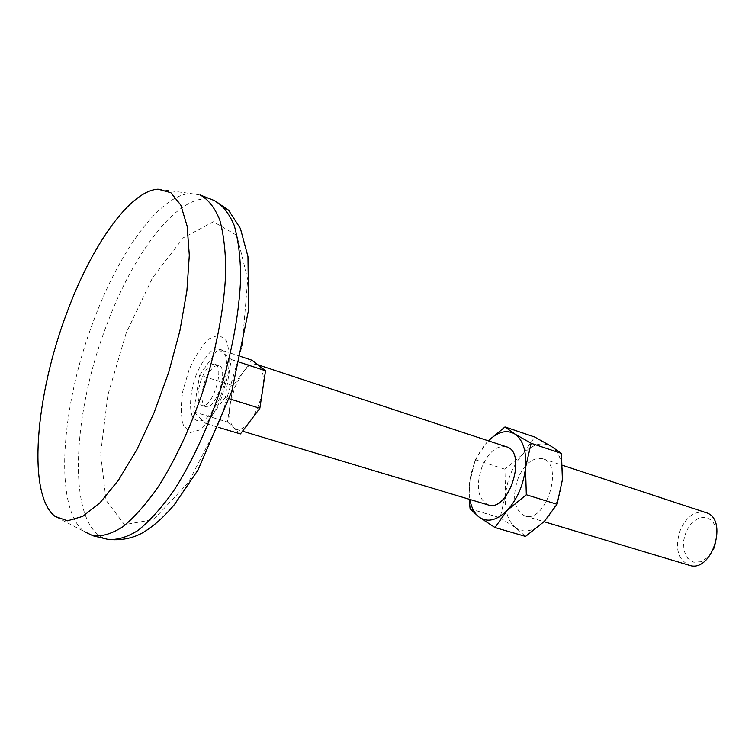 <?xml version="1.0" encoding="UTF-8"?>
<svg xmlns="http://www.w3.org/2000/svg" width="755" height="755" viewBox="0 0 755 755"><rect width="100%" height="100%" fill="white"/><g stroke="black" fill="none" stroke-linecap="round" stroke-linejoin="round"><path stroke-width="0.57" stroke-dasharray="3.77 2.83" d="M470.101 508.889L500.112 517.77L505.586 494.298L504.887 469.195L522.743 454.284L534.757 437.051M504.887 469.195L475.254 459.729L469.525 483.209L469.204 499.234M469.893 499.442L469.525 483.209C471.535 467.128 477.302 453.547 486.815 442.458L475.254 459.729M500.112 517.77L515.75 527.868L525.537 536.418M205.294 380.067C200.575 394.176 200.736 403.038 205.775 406.652C215.864 410.956 229.473 367.76 218.733 365.505C214.137 364.958 209.654 369.808 205.294 380.067M199.631 375.112L218.138 349.018L231.238 359.512L225.198 397.47L206.021 423.649L193.573 411.796L199.631 375.112L233.125 385.758L242.421 373.055L234.843 387.202L230.275 403.812C228.586 415.571 229.784 423.602 233.852 427.906L236.306 429.331C240.439 430.378 245.026 427.67 250.075 421.205C256.398 412.447 260.607 401.868 262.702 389.457C264.316 377.292 262.957 369.289 258.616 365.42L256.757 364.42C252.387 363.268 247.612 366.156 242.421 373.055L251.849 360.182M201.491 378.859C196.753 392.996 196.904 401.868 201.915 405.473C211.966 409.767 225.594 366.505 214.901 364.259C210.324 363.721 205.851 368.591 201.491 378.859M506.397 446.781C497.186 445.12 489.174 451.452 482.379 465.788C475.537 485.691 477.443 498.734 488.089 504.906M705.755 512.551C695.695 510.474 687.361 515.882 680.774 528.764C674.47 546.828 677.263 558.993 689.155 565.25M686.229 531.227L683.492 541.109L684.002 550.744L687.654 558.285L693.798 562.22L701.253 561.711L708.539 556.794L714.154 548.413L716.948 538.268L716.344 528.443L712.484 520.931L706.199 517.222L698.771 517.987L691.655 522.988L686.229 531.227M200.264 195.035L190.581 193.506C159.937 194.837 119.441 251.311 93.931 319.846C61.023 405.312 53.284 507.992 84.135 531.473L55.03 516.392M126.208 332.955L107.918 394.837L100.613 453.83L106.059 500.263L124.452 524.668L153.624 519.572L188.306 482.634L220.583 419.856L242.166 345.875L247.725 279.265L236.862 235.418L213.429 221.781L183.38 237.778L152.642 277.585L126.208 332.955M218.138 349.018L241.109 356.624M231.238 359.512L239.797 362.315M193.573 411.796L227.406 422.017L233.125 385.758M240.439 433.927L227.406 422.017M206.021 423.649L218.733 427.443M225.198 397.47L229.388 398.782M518.477 477.245C511.739 496.818 513.825 509.701 524.725 515.901C545.771 523.979 564.598 464.202 542.722 458.766C533.332 457.02 525.253 463.183 518.477 477.245M515.75 527.868C524.319 533.53 533.832 531.388 544.279 521.45C554.5 510.437 560.531 496.526 562.399 479.736C563.381 463.249 559.587 452.056 550.999 446.167C542.052 441.439 532.634 444.148 522.743 454.284C513.173 465.108 507.454 478.453 505.586 494.298C504.34 510.05 507.728 521.243 515.75 527.868M196.357 374.348C190.553 390.439 188.91 406.936 192.27 416.477C195.366 421.214 199.631 422.177 205.067 419.374C210.777 414.231 215.996 406.36 220.734 395.771C226.849 378.916 228.331 361.787 224.565 352.632C221.224 348.31 216.845 347.772 211.428 351.009C205.86 356.369 200.839 364.155 196.357 374.348M214.269 200.519C182.927 187.986 135.249 248.121 107.04 324.121C70.866 416.836 66.685 529.765 107.569 539.297M189.043 369.893L182.861 390.996C180.662 405.152 180.87 416.713 183.503 425.678L190.402 432.549L200.358 429.784C207.955 422.998 214.93 412.504 221.272 398.319L227.802 375.971C229.935 361.098 229.463 349.348 226.377 340.75L218.941 334.993L208.918 338.891C201.566 346.083 194.95 356.417 189.043 369.893M236.306 429.331L242.515 431.19M256.757 364.42L257.748 364.74M158.088 189.194L190.581 193.506M201.915 405.473L205.775 406.652M214.901 364.259L218.733 365.505M524.725 515.901L544.044 521.696M542.722 458.766L562.598 465.325"/><path stroke-width="1.13" d="M561.456 453.434L550.999 446.167L534.757 437.051L504.972 426.952L488.343 440.826C497.734 431.747 506.501 429.444 514.674 433.908L531.142 443.27L561.456 453.434L562.399 479.736L557.039 504.283L526.329 494.752L525.508 467.826L531.142 443.27M469.204 499.234L470.101 508.889L479.142 517.128L494.978 527.537L507.247 510.333L526.329 494.752M469.893 499.442C471.346 507.558 474.433 513.457 479.142 517.128C487.494 522.781 496.865 520.516 507.247 510.333C517.411 499.046 523.498 484.88 525.508 467.826C526.66 451.084 523.045 439.778 514.674 433.908L504.972 426.952M557.039 504.283L544.279 521.45L525.537 536.418L494.978 527.537M241.109 356.624L251.849 360.182L265.534 370.771L259.852 408.285L240.439 433.927L218.733 427.443M242.515 431.19L488.089 504.906C508.672 512.881 527.839 452.037 506.397 446.781L257.748 364.74M544.044 521.696L689.155 565.25C711.871 573.687 729.207 518.657 705.755 512.551L562.598 465.325M67.072 312.221C35.362 395.327 26.84 494.591 55.03 516.392L67.506 520.808L82.748 516.363L100.047 502.717L118.469 480.142L136.863 449.64L154.011 412.928L168.705 372.366L179.907 330.699L186.9 290.788L189.307 255.247L187.146 226.189L180.794 205.086L170.847 192.714L158.088 189.194C129.926 190.647 91.666 245.611 67.072 312.221M84.135 531.473L92.941 535.767C101.887 536.767 111.882 533.757 122.923 526.716C134.399 517.307 146.14 504.066 158.154 486.994C176.434 458.143 192.185 423.791 205.398 383.918C217.421 343.676 224.207 306.492 225.754 272.376C225.688 251.5 223.659 233.918 219.648 219.63C214.628 207.531 208.172 199.339 200.264 195.035L214.269 200.519C222.329 204.879 228.954 213.099 234.126 225.198C238.287 239.467 240.477 257.002 240.675 277.802C239.335 311.777 232.7 348.763 220.762 388.759C207.625 428.368 191.864 462.485 173.499 491.09C161.41 508.03 149.565 521.148 137.976 530.454C126.802 537.4 116.666 540.344 107.569 539.297C126.151 541.552 139.147 535.078 144.743 531.501C154.784 525.178 164.665 516.212 174.386 504.633L198.065 469.94L231.804 391.307L248.64 309.739L247.961 256.606L240.42 228.567L228.557 210.192L214.269 200.519M239.797 362.315L265.534 370.771M229.388 398.782L259.852 408.285M92.941 535.767L107.569 539.297"/></g></svg>
